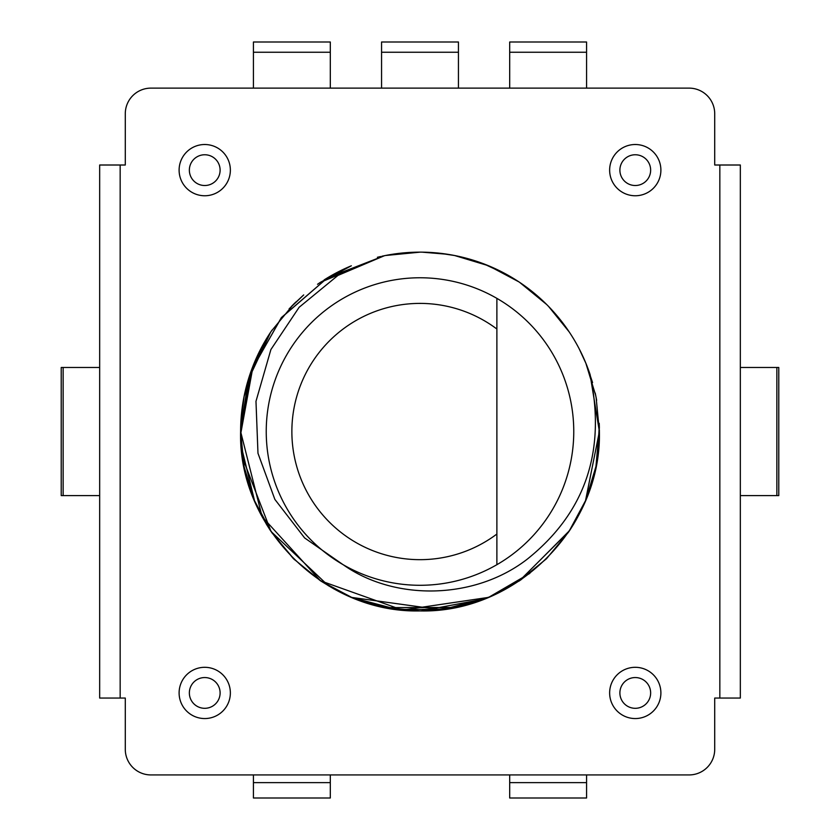<?xml version="1.0" encoding="UTF-8"?>
<svg xmlns="http://www.w3.org/2000/svg" width="840" height="840" viewBox="0 0 840 840"><rect width="100%" height="100%" fill="white"/><g stroke="black" fill="none" stroke-linecap="round" stroke-linejoin="round"><path stroke-width="1.26" d="M125.286 165.008L125.286 113.757A25.631 25.631 0 0 1 150.916 88.127L689.083 88.127A25.631 25.631 0 0 1 714.714 113.757L714.714 165.008L740.334 165.008L740.334 698.05L714.714 698.05L714.714 749.312A25.631 25.631 0 0 1 689.083 774.932L150.916 774.932A25.631 25.631 0 0 1 125.286 749.312L125.286 698.05L99.666 698.05L99.666 165.008L125.286 165.008M230.359 170.132A25.631 25.631 0 0 0 204.729 144.512A25.631 25.631 0 0 0 179.109 170.132A25.631 25.631 0 0 0 204.729 195.762A25.631 25.631 0 0 0 230.359 170.132M660.891 170.132A25.631 25.631 0 0 0 635.271 144.512A25.631 25.631 0 0 0 609.641 170.132A25.631 25.631 0 0 0 635.271 195.762A25.631 25.631 0 0 0 660.891 170.132M660.891 692.927A25.631 25.631 0 0 0 635.271 667.307A25.631 25.631 0 0 0 609.641 692.927A25.631 25.631 0 0 0 635.271 718.557A25.631 25.631 0 0 0 660.891 692.927M230.359 692.927A25.631 25.631 0 0 0 204.729 667.307A25.631 25.631 0 0 0 179.109 692.927A25.631 25.631 0 0 0 204.729 718.557A25.631 25.631 0 0 0 230.359 692.927M253.397 365.022L270.774 331.979A179.393 179.393 0 0 0 240.828 440.318M254.121 499.842A179.393 179.393 0 0 0 254.425 500.567M271.016 531.457A179.393 179.393 0 0 0 271.226 531.773L254.363 500.419L266.259 523.961M440.591 609.735L351.74 597.429A179.393 179.393 0 0 0 385.445 607.562M568.964 531.479A179.393 179.393 0 0 0 585.753 500.136M598.973 443.782A179.393 179.393 0 0 0 599.382 429.912M599.361 428.064A179.393 179.393 0 0 0 599.203 423.255M496.829 269.43A179.393 179.393 0 0 0 495.086 268.611M478.454 261.933A179.393 179.393 0 0 0 461.213 256.946M443.552 253.691A179.393 179.393 0 0 0 425.659 252.231M407.715 252.567A179.393 179.393 0 0 0 384.626 255.665L327.516 277.83L281.18 317.898L251.034 371.259L240.608 431.529L244.094 466.694M351.215 265.85A179.393 179.393 0 0 0 324.114 279.919M296.006 301.896A179.393 179.393 0 0 0 292.897 304.941M99.666 367.469L61.226 367.469L61.226 495.6L99.666 495.6M740.334 495.6L778.775 495.6L778.775 367.469L740.334 367.469M586.572 88.127L586.572 42L509.691 42L509.691 88.127M458.441 88.127L458.441 42L381.56 42L381.56 88.127M330.309 88.127L330.309 42L253.428 42L253.428 88.127M253.428 774.932L253.428 798L330.309 798L330.309 774.932M509.691 774.932L509.691 798L586.572 798L586.572 774.932M189.357 170.132A15.372 15.372 0 0 1 204.729 154.76A15.372 15.372 0 0 1 220.112 170.132A15.372 15.372 0 0 1 204.729 185.514A15.372 15.372 0 0 1 189.357 170.132M619.889 170.132A15.372 15.372 0 0 1 635.271 154.76A15.372 15.372 0 0 1 650.643 170.132A15.372 15.372 0 0 1 635.271 185.514A15.372 15.372 0 0 1 619.889 170.132M619.889 692.927A15.372 15.372 0 0 1 635.271 677.554A15.372 15.372 0 0 1 650.643 692.927A15.372 15.372 0 0 1 635.271 708.309A15.372 15.372 0 0 1 619.889 692.927M189.357 692.927A15.372 15.372 0 0 1 204.729 677.554A15.372 15.372 0 0 1 220.112 692.927A15.372 15.372 0 0 1 204.729 708.309A15.372 15.372 0 0 1 189.357 692.927M254.405 500.514L271.131 531.636M320.565 580.839L293.506 558.736L320.596 580.86M351.95 597.513L369.464 603.655M385.497 607.572L419.822 610.922M454.902 607.499L488.534 597.313M520.59 580.062L546.567 558.663M597.408 458.147L599.288 425.586M592.578 382.578L586.908 365.768M569.142 331.842L550.851 308.816M253.218 365.474L240.639 434.228M241.206 446.166L244.041 466.442M266.543 524.433L270.375 530.492M293.475 558.705L320.26 580.639M351.645 597.387L385.34 607.541M420.399 610.922L453.82 607.708M569.142 531.216L585.606 500.493L568.953 531.51M595.959 466.442L598.689 447.405M586.037 363.605L579.18 348.82M502.058 272.013L490.004 266.364M455.217 255.633L452.025 255.024M414.834 252.221L385.739 255.444M270.627 332.199L248.189 379.953L240.618 431.529L251.171 370.881L281.558 317.425L327.495 277.83L384.426 255.707L320.45 282.303L351.341 265.797M320.334 282.377L317.541 284.277M272.076 330.046L270.018 333.113M253.806 363.993L244.01 396.774M244.02 396.721L241.385 414.939M244.062 466.536L254.299 500.252M270.827 531.174L293.108 558.327M320.911 581.07L333.9 588.903M351.55 597.345L385.749 607.625M421.134 610.922L484.166 599.057M487.778 597.629L488.565 597.303M488.67 597.261L519.54 580.766L546.494 558.736M569.31 530.964L585.638 500.419M586.415 498.519L595.97 466.41L599.351 427.906M386.243 255.35L385.098 255.57M488.281 597.419L402.591 610.082L320.502 580.797L262.091 516.673L240.618 431.529L244.02 466.337L241.048 444.119M455.343 607.404L488.786 597.208M519.74 580.639L569.594 530.544M508.148 275.289L483.745 263.855M447.752 254.299L422.016 252.147M386.032 255.392L381.917 256.232M350.154 266.301L327.054 278.103M303.702 294.935L289.107 308.858M596.652 400.292L595.224 393.089M242.54 457.769L271.026 531.468L328.451 585.795M321.101 581.196L351.824 597.461L397.068 609.452L443.604 609.357L489.153 597.062L529.851 573.363M598.385 450.524L599.393 431.529L596.106 397.352M595.77 395.661L585.827 363.101M569.184 331.905L548.551 306.411M518.962 281.904L488.576 265.766M454.87 255.559L438.459 253.092M420.147 252.147L385.35 255.518M377.391 257.281L380.656 256.515M293.401 304.437L271.194 331.349M254.341 362.702L244.577 394.034M244.041 396.596L240.902 421.312M254.373 500.43L269.315 528.864M404.911 610.292L420.851 610.922M455.259 607.425L488.723 597.24M519.33 580.913L569.079 531.311M585.984 499.58L595.949 466.494M564.827 325.679L551.996 310.055M546.62 304.458L519.697 282.397M488.492 265.734L454.556 255.507M409.364 252.452L385.13 255.559M350.879 265.997L329.637 276.57M303.093 295.459L291.449 306.411M270.837 331.884L253.932 363.709M244.041 396.627L241.248 416.504M595.99 466.316L599.393 431.529L590.058 374.419C606.333 451.08 585.396 512.663 527.226 559.188C474.695 599.865 394.779 601.283 343.203 564.732M269.693 333.627L254.352 362.681M244.125 396.207L240.734 424.872M241.206 446.103L254.583 500.934M271.761 532.56L294.546 559.766M385.644 607.603L455.007 607.477M546.441 558.789L568.544 532.109M585.512 500.724L599.393 431.529C601.692 527.898 515.634 613.347 419.979 610.922C323.925 613.347 238.035 527.079 240.608 431.529M585.638 362.659L584.535 360.056M546.494 304.332L519.572 282.314M488.292 265.65L473.204 260.211M419.223 252.147L390.39 254.604M590.058 374.419A179.393 179.393 0 0 0 384.437 255.707L337.932 275.436L299.135 307.293L270.9 349.545L255.98 401.31L257.975 453.264L274.869 499.401L304.616 537.925L343.067 564.669M266.238 431.529A153.762 153.762 0 0 1 496.881 298.368A153.762 153.762 0 0 1 496.881 564.69A153.762 153.762 0 0 1 266.238 431.529M496.881 564.69L496.881 534.041A128.132 128.132 0 0 1 291.869 431.529A128.132 128.132 0 0 1 496.881 329.028L496.881 564.69M496.881 298.368L496.881 329.028M120.162 165.008L120.162 698.05M719.838 698.05L719.838 165.008M63.137 367.469L63.137 495.6M776.864 495.6L776.864 367.469M586.572 52.248L509.691 52.248M458.441 52.248L381.56 52.248M330.309 52.248L253.428 52.248M253.428 782.628L330.309 782.628M509.691 782.628L586.572 782.628"/></g></svg>
